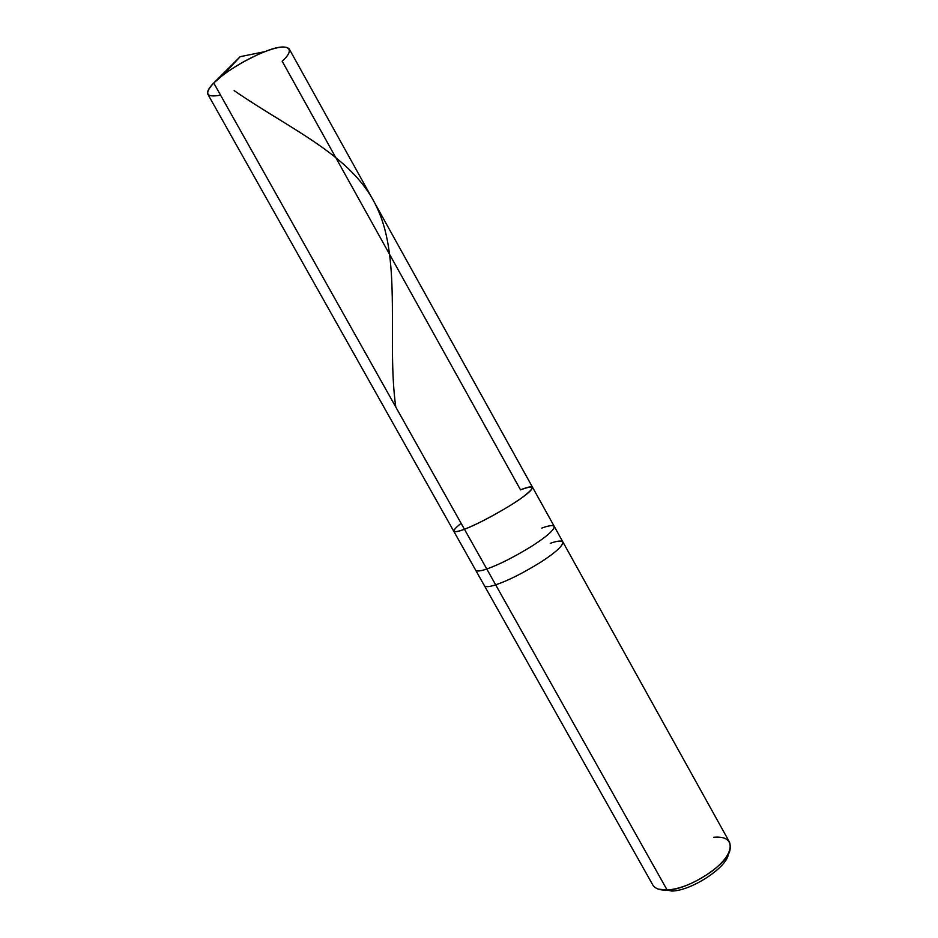 <?xml version="1.0" encoding="UTF-8"?>
<svg xmlns="http://www.w3.org/2000/svg" width="938" height="938" viewBox="0 0 938 938"><rect width="100%" height="100%" fill="white"/><g stroke="black" fill="none" stroke-linecap="round" stroke-linejoin="round"><path stroke-width="1.41" d="M658.324 889.118L667.153 890.033L495.674 584.831C508.267 580.563 523.392 572.93 541.062 561.968C555.871 552.306 563.14 545.635 562.87 541.941C563.14 545.635 555.871 552.306 541.062 561.968C523.392 572.93 508.267 580.563 495.674 584.831L667.153 890.033C660.141 890.455 655.381 888.79 652.848 885.05L484.442 585.769C485.673 587.2 489.425 586.895 495.674 584.831L486.787 569.003C499.297 564.559 514.411 556.879 532.139 545.963C547.018 536.372 554.37 529.841 554.229 526.37C554.37 529.841 547.018 536.372 532.139 545.963C514.411 556.879 499.297 564.559 486.787 569.003L495.674 584.831C489.425 586.895 485.673 587.2 484.442 585.769L475.707 570.245C476.879 571.559 480.561 571.148 486.787 569.003L213.735 83.013C223.819 73.258 238.615 63.749 258.126 54.474C274.986 47.111 285.328 45.235 289.162 48.835L532.538 487.291C531.354 486.247 527.344 487.103 520.531 489.847C535.704 484.325 536.032 487.045 521.516 498.019C508.455 507.599 477.231 524.682 464.451 529.255L486.787 569.003C480.561 571.148 476.879 571.559 475.707 570.245L453.793 531.295C454.778 532.303 458.342 531.623 464.451 529.255C476.774 524.401 491.864 516.568 509.744 505.781C524.764 496.366 532.374 490.211 532.538 487.291C532.374 490.211 524.764 496.366 509.744 505.781C491.864 516.568 476.774 524.401 464.451 529.255C451.635 533.851 450.521 531.858 461.109 523.298C450.521 531.858 451.635 533.851 464.451 529.255C458.342 531.623 454.778 532.303 453.793 531.295L207.861 94.269C206.841 91.666 208.799 87.914 213.735 83.013L464.451 529.255C477.231 524.682 508.455 507.599 521.516 498.019C536.032 487.045 535.704 484.325 520.531 489.847L282.162 61.169C297.076 48.061 287.368 42.21 264.962 51.625C250.223 57.488 236.212 65.32 222.927 75.122L213.735 83.013C203.874 93.765 206.149 97.798 220.547 95.137M213.735 83.013L240.198 56.679L264.962 51.625M532.538 487.291L729.53 842.195C732.156 850.074 726.669 859.489 713.044 870.441C696.453 882.365 681.164 888.896 667.153 890.033L671.69 891.053C691.458 890.983 728.263 866.665 728.392 853.498M663.072 889.998L662.228 889.928M554.229 526.37C552.857 524.987 548.707 525.561 541.801 528.082M562.87 541.941C561.416 540.417 557.219 540.886 550.266 543.325M728.767 852.736L728.251 854.166C727.349 867.333 691.001 891.03 671.69 891.053L667.153 890.033C688.598 889.998 729.201 863.523 730.127 848.996C731.101 840.155 725.637 836.25 713.724 837.282M234.16 90.623C292.808 131.05 354.916 156.576 377.78 209.467C401.71 261.397 386.714 343.191 395.801 407.069M222.927 75.122L240.198 56.679"/></g></svg>
